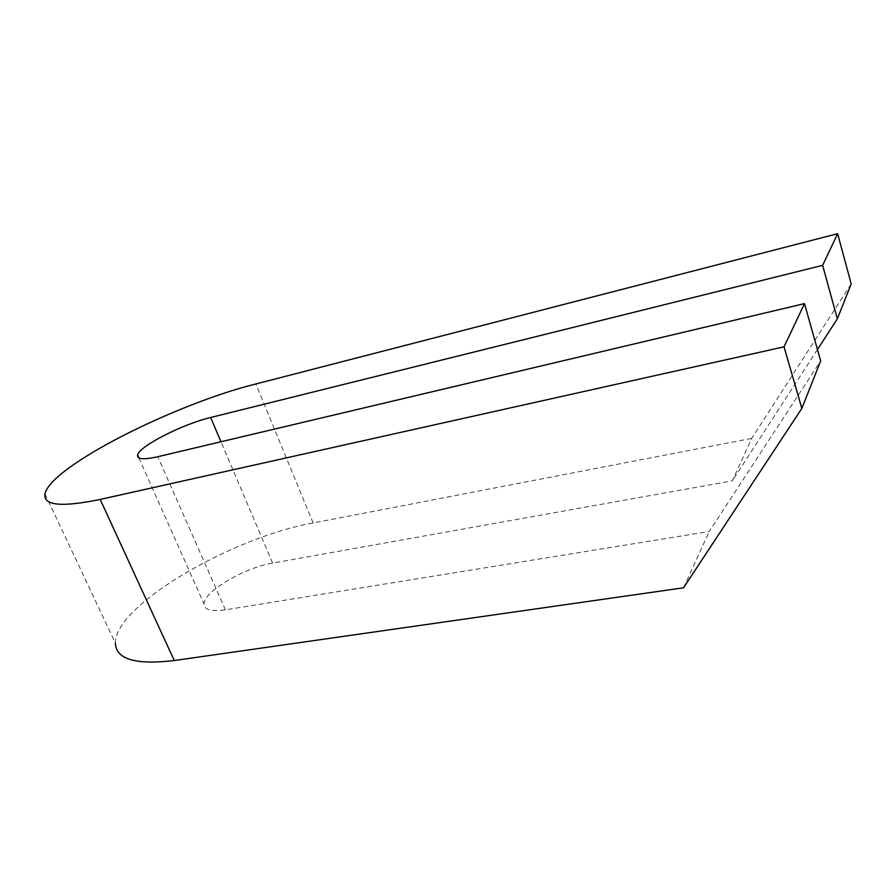 <?xml version="1.0" encoding="UTF-8"?>
<svg xmlns="http://www.w3.org/2000/svg" width="896" height="896" viewBox="0 0 896 896"><rect width="100%" height="100%" fill="white"/><g stroke="black" fill="none" stroke-linecap="round" stroke-linejoin="round"><path stroke-width="0.67" stroke-dasharray="4.48 3.36" d="M851.2 283.886L751.722 438.379L732.334 480.861L272.63 563.102C244.686 567.582 203.582 591.618 204.03 603.926C204.243 609.862 211.378 611.845 225.434 609.851L709.24 531.485L820.669 360.909M44.979 493.92L115.349 643.026C115.024 604.822 232.96 537.074 313.141 522.984L751.722 438.379M683.536 587.798L709.24 531.485M817.454 349.518L732.334 480.861M313.141 522.984L255.853 383.981M225.434 609.851L157.786 456.714M272.63 563.102L220.976 441.762M138.846 457.856L204.03 603.926"/><path stroke-width="1.34" d="M255.853 383.981L837.626 233.688L822.618 265.362L210.65 417.502C182.605 424.122 138.936 446.298 137.603 455.078C136.965 459.312 143.696 459.861 157.786 456.714L804.507 303.61L784.034 346.83L100.206 499.43C61.488 507.405 43.075 505.568 44.979 493.92C50.49 466.424 175.347 403.85 255.853 383.981M817.454 349.518L837.357 318.808L851.2 283.886L837.626 233.688M804.507 303.61L820.669 360.909L801.853 408.386L683.536 587.798L174.261 660.531C135.542 665.112 115.909 659.277 115.349 643.026M801.853 408.386L784.034 346.83M837.357 318.808L822.618 265.362M174.261 660.531L100.206 499.43M220.976 441.762L210.65 417.502M137.603 455.078L138.846 457.856"/></g></svg>

